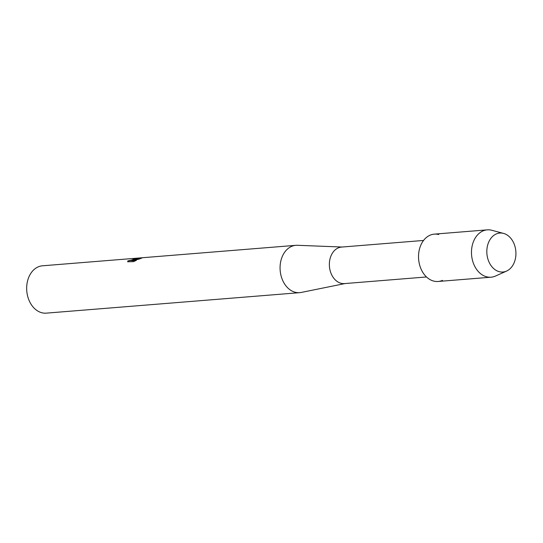 <?xml version="1.0" encoding="UTF-8"?>
<svg xmlns="http://www.w3.org/2000/svg" width="543" height="543" viewBox="0 0 543 543"><rect width="100%" height="100%" fill="white"/><g stroke="black" fill="none" stroke-linecap="round" stroke-linejoin="round"><path stroke-width="0.81" d="M496.227 233.972A19.541 14.518 85.4 0 0 487.757 258.543A19.541 14.518 85.4 0 0 506.524 271.1A19.541 14.518 85.4 0 0 514.995 246.529A19.541 14.518 85.4 0 0 496.227 233.972A19.541 14.518 85.4 0 0 487.757 258.543A19.541 14.518 85.4 0 0 506.524 271.1A19.541 14.518 85.4 0 0 506.592 271.072A19.541 14.518 85.4 0 0 515.85 251.368A19.541 14.518 85.4 0 0 503.544 233.409A19.541 14.518 85.4 0 0 496.227 233.972M438.771 234.535A23.743 17.648 85.4 0 0 429.961 235.248A23.743 17.648 85.4 0 0 419.664 265.106A23.743 17.648 85.4 0 0 442.47 280.364M423.547 240.447L341.527 247.079A18.319 13.616 85.4 0 0 338.18 247.934A18.319 13.616 85.4 0 0 329.73 268.731A18.319 13.616 85.4 0 0 344.479 283.595L426.499 276.964M342.131 247.031L297.415 245.293A23.743 17.648 85.4 0 0 295.84 245.327A23.743 17.648 85.4 0 0 291.496 246.434A23.743 17.648 85.4 0 0 280.548 273.394A23.743 17.648 85.4 0 0 299.668 292.663A23.743 17.648 85.4 0 0 301.222 292.446L345.083 283.548M295.84 245.327L142.599 257.715L138.96 259.154L131.793 260.742L136.354 260.375L133.469 261.645L127.68 261.78L127.843 260.911L132.125 259.921L134.216 258.76L133.313 258.699A23.743 17.648 -94.6 0 1 134.976 258.353L136.436 258.339L133.083 260.077L135.838 259.018L142.578 257.715M142.13 257.749L42.442 265.805A23.743 17.648 85.4 0 0 38.098 266.918A23.743 17.648 85.4 0 0 27.15 293.872A23.743 17.648 85.4 0 0 46.27 313.141L299.668 292.663M134.216 258.76L130.931 260.545L127.843 260.911M127.883 261.047L127.693 261.841M136.374 258.427L135.01 258.482A23.607 17.546 85.4 0 0 133.958 258.672M141.988 257.898L133.083 260.077M136.008 260.531L131.793 260.742M503.544 233.409L491.795 230.273A23.743 17.648 85.4 0 0 487.247 229.859A23.743 17.648 85.4 0 0 482.903 230.965A23.743 17.648 85.4 0 0 471.955 257.918A23.743 17.648 85.4 0 0 491.076 277.195A23.743 17.648 85.4 0 0 495.413 276.082A23.743 17.648 85.4 0 0 495.494 276.048A23.743 17.648 85.4 0 0 495.576 276.014M487.247 229.859L434.305 234.135A23.743 17.648 85.4 0 0 429.961 235.248A23.743 17.648 85.4 0 0 419.013 262.201A23.743 17.648 85.4 0 0 438.133 281.471L491.076 277.195M506.592 271.072L495.494 276.048"/></g></svg>
